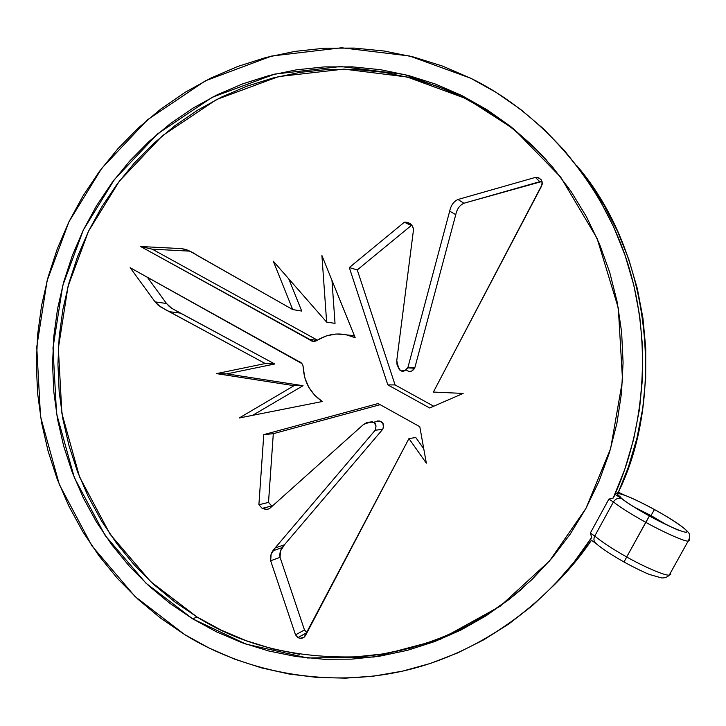 <?xml version="1.0" encoding="UTF-8"?>
<svg xmlns="http://www.w3.org/2000/svg" width="726" height="726" viewBox="0 0 726 726"><rect width="100%" height="100%" fill="white"/><g stroke="black" fill="none" stroke-linecap="round" stroke-linejoin="round"><path stroke-width="1.09" d="M670.443 572.959L670.715 574.511L669.245 575.119C665.116 575.918 643.563 566.57 626.692 556.969L624.033 562.006L626.692 556.969C643.563 566.57 665.116 575.918 669.245 575.119L670.715 574.511L670.443 572.959M590.492 539.581L591.717 537.313L590.32 533.093L608.878 499.107L613.216 498.027L615.185 494.442L618.071 492.146L625.258 495.486C633.008 498.499 642.728 503.191 654.435 509.561L654.462 509.543C671.232 518.618 688.665 530.515 686.814 531.804C687.259 534.336 667.121 525.869 649.407 515.968L645.777 522.33C662.765 531.84 684.228 541.496 688.13 541.124L689.482 540.725L689.146 539.418M689.537 540.226L688.13 541.124C684.228 541.496 662.765 531.84 645.777 522.33C631.348 514.307 620.558 507.519 613.406 501.956C615.621 498.68 618.361 497.573 621.637 498.626C627.836 503.363 637.092 509.144 649.407 515.968L649.407 515.968C667.121 525.869 687.259 534.336 686.814 531.804C688.665 530.515 671.232 518.618 654.435 509.561L650.995 515.578L666.468 524.735L650.995 515.578L650.478 516.513L654.435 509.561C642.728 503.191 633.008 498.499 625.258 495.486L620.022 493.807L617.536 493.78L618.071 495.422L621.637 498.626L615.185 494.442L618.135 492.183M634.125 507.029L650.995 515.578L634.125 507.029M613.216 498.027L624.759 469.377L633.553 439.638L639.497 409.119L642.519 378.119L642.583 346.974L639.688 315.982L633.871 285.463L625.195 255.743L613.76 227.102L599.703 199.841L583.169 174.204L564.347 150.454L543.456 128.801L520.705 109.435L496.339 92.52L470.62 78.199L442.561 66.093L413.611 57.018L384.063 51.011L354.224 48.079L324.404 48.225L294.865 51.392L265.907 57.499L237.783 66.456L210.74 78.127L185.012 92.383L160.809 109.045L138.33 127.948L117.748 148.894L99.217 171.681L82.891 196.102L68.87 221.929L57.254 248.927L48.143 276.878L41.582 305.546L37.625 334.677L36.3 364.035L37.607 393.392L41.545 422.487L48.079 451.091L57.163 478.969L68.743 505.877L82.728 531.586L99.026 555.871L117.503 578.513L138.04 599.304L160.464 618.044L184.604 634.542L209.115 648.055L234.834 659.226L261.569 667.911L289.093 674.018L317.189 677.449L345.612 678.148L374.126 676.051L402.458 671.151L430.364 663.446L457.571 652.964L483.815 639.778L508.835 623.961L532.376 605.647L554.192 584.975L574.039 562.133L591.717 537.313C551.969 599.994 482.01 653.427 402.458 671.151C322.861 688.82 242.139 670.289 184.604 634.542L135.045 596.518L91.893 545.834L59.332 484.541L40.529 416.579L36.745 347.019L47.072 280.853L68.87 221.929L101.685 168.396L147.569 119.736L205.376 80.831L271.76 56.02L341.656 47.771L409.509 55.993L470.62 78.199C534.527 109.245 596.654 173.087 625.195 255.743C653.718 338.389 644.86 430.346 613.216 498.027L608.878 499.107L613.406 501.956L594.775 536.024L590.32 533.093L608.878 499.107L613.406 501.956C620.558 507.519 631.348 514.307 645.777 522.33L626.692 556.969L649.407 515.968C637.092 509.144 627.836 503.363 621.637 498.626L615.185 494.442L613.524 497.401M618.071 492.146L625.258 495.486C616.301 492.237 615.094 493.281 621.637 498.626C618.361 497.573 615.621 498.68 613.406 501.956L594.775 536.024C601.727 541.895 612.363 548.883 626.692 556.969C612.363 548.883 601.727 541.895 594.775 536.024L590.32 533.093L591.717 537.313M375.224 430.155L382.656 429.375L284.42 544.79L275.1 547.958L284.42 544.79L280.517 550.97L280.055 557.35L270.653 560.762L271.134 554.256L275.1 547.958L375.17 430.246L382.656 429.375L375.224 430.155C377.683 421.969 373.745 420.1 363.399 424.574L269.509 508.608L267.731 509.253L265.843 509.425L262.204 508.372L258.892 504.742L263.774 434.629L378.119 403.547L419.81 426.716L426.334 463.161L408.947 438.586L304.121 637.21L300.01 638.326L297.923 637.573L295.527 634.851L270.653 560.762C269.854 556.243 271.342 551.969 275.1 547.958L375.17 430.246L376.05 425.99L374.171 422.623L372.293 421.742L366.875 422.532L363.399 424.574L269.509 508.608L266.95 509.389L262.204 508.372L258.892 504.742L263.774 434.629L378.119 403.547L419.81 426.716L426.334 463.161L408.947 438.586L305.51 635.504C303.595 638.354 301.063 639.043 297.923 637.573L306.971 632.718L304.475 629.968L280.055 557.35C279.274 552.913 280.726 548.729 284.42 544.79L382.656 429.375L383.446 427.269L382.911 423.349L379.834 421.035L377.429 420.944M271.751 505.986L268.511 502.428L273.303 433.685L380.143 404.672L273.303 433.685L268.511 502.428L271.751 505.986L262.204 508.372L271.751 505.986M534.59 147.841L512.683 128.674L489.106 111.976L464.114 97.892L461.727 95.487L513.881 129.074L560.753 177.208L597.035 238.291L618.316 308.024L622.536 380.243L610.63 448.641L585.927 508.418L549.518 560.971L500.078 606.292L440.047 639.47L374.008 657.021L307.588 657.992L245.96 644.107L192.671 618.851L145.899 583.132L105.125 535.434L74.333 477.672L56.555 413.575L52.98 347.935L62.754 285.518L83.363 229.96L114.39 179.531L157.733 133.756L212.273 97.257L274.827 74.079L340.612 66.529L404.373 74.451L461.727 95.487L464.114 97.892L407.204 77.001L343.933 69.115L278.639 76.575L216.539 99.544L162.388 135.744L119.345 181.146L88.536 231.167L68.053 286.298L58.352 348.235L61.901 413.366L79.561 476.964L110.134 534.272L150.627 581.599L197.073 617.018L192.671 618.851L169.893 603.36L148.721 585.755L129.328 566.198L111.868 544.881L96.467 522.012L83.245 497.782L72.291 472.417L63.697 446.127L57.517 419.147L53.797 391.686L52.553 363.998L53.815 336.292L57.563 308.813L63.761 281.779L72.391 255.416L83.363 229.96L96.622 205.63L112.067 182.634L129.573 161.181L149.011 141.479L170.229 123.719L193.071 108.083L217.337 94.725L242.829 83.808L269.319 75.459L296.589 69.796L324.377 66.901L352.428 66.856L380.469 69.696L408.221 75.431L435.4 84.044L461.727 95.487L486.91 109.68L510.687 126.515L532.766 145.835L552.913 167.461L570.881 191.192L586.472 216.775L599.476 243.954L609.749 272.441L617.164 301.916L621.619 332.072L623.08 362.564L621.501 393.056L616.928 423.222L609.404 452.715L599.023 481.22L585.927 508.418L570.255 534.037L552.223 557.813L532.022 579.493L509.897 598.868L486.111 615.775L460.919 630.059L434.602 641.593L407.431 650.324L379.707 656.177L351.711 659.144L323.705 659.244L295.963 656.504L268.756 650.995L242.312 642.8L216.883 632.047L192.671 618.851L197.073 617.018L221.112 630.095L246.359 640.759L272.604 648.881L299.611 654.335M553.448 585.746C567.895 571.453 580.573 556.288 591.472 540.262L579.139 557.069L559.837 579.275M618.352 492.255L628.417 466.963L636.965 438.087L642.737 408.457L645.677 378.364L645.741 348.117L642.927 318.024L637.283 288.404L628.852 259.536L617.744 231.721L604.077 205.231L588.015 180.329L576.97 165.846C652.756 254.318 664.435 398.991 618.352 492.255M173.968 309.648L169.376 306.563L166.508 303.495L155.065 301.871L130.163 267.685L297.969 361.013C301.453 362.192 303.205 364.452 303.232 367.792C304.23 382.275 310.583 393.519 322.29 401.523L239.208 417.995L294.057 385.688L216.511 373.618L265.244 363.545L165.301 309.557L157.987 305.002L155.065 301.871L130.163 267.685L301.907 363.59L302.878 365.26L304.811 377.801L308.695 387.121L314.63 395.189L322.29 401.523L239.208 417.995L294.057 385.688L303.032 385.706L252.657 415.326L303.032 385.706L226.875 373.863L274.746 363.989L176.563 311.027M166.508 303.495L147.351 277.25L166.508 303.495L155.065 301.871L160.41 306.789L169.43 311.699L180.62 313.133L274.746 363.989L226.875 373.863L303.032 385.706L294.057 385.688L216.511 373.618L226.875 373.863L216.511 373.618L265.244 363.545L274.746 363.989L265.244 363.545L169.43 311.699L180.62 313.133L171.753 308.323L166.508 303.495M423.757 448.777L415.798 437.533L423.757 448.777M301.717 311.073L288.757 278.857L301.717 311.073L292.714 309.566L273.275 261.178L326.636 322.099L321.908 255.516L355.195 337.717L345.803 334.632L335.975 334.014L326.319 335.893L317.389 340.149L152.288 249.19L189.749 251.142L152.288 249.19L317.407 340.14L313.287 341.356L140.59 246.513L181.482 248.628L185.602 249.381L191.41 252.04L292.714 309.566L301.717 311.073M335.031 323.369L331.964 280.354L335.031 323.369L326.636 322.099L335.031 323.369M347.427 334.976L353.834 335.657M395.08 384.925L357.274 269.927L411.27 225.514L357.274 269.927L395.08 384.925L433.712 406.224L395.08 384.925L387.829 384.898L349.306 267.567L404.328 222.229L407.558 222.401L410.444 223.835L412.54 226.312L413.539 229.443L396.777 360.459L397.031 364.606L399.391 369.743L401.151 370.877L404.936 370.623L407.921 367.483L449.675 211.139C450.937 205.358 453.705 201.465 457.979 199.478L535.38 177.407L538.647 177.752L541.197 179.767L542.277 182.861L542.14 184.531L433.386 392.058L463.152 393.428L429.665 407.985L387.829 384.898L395.08 384.925M410.018 371.449L411.86 370.932L414.61 368.218C412.132 371.866 409.31 372.393 406.17 369.806L406.424 370.069M414.61 368.218L407.74 367.846L414.8 367.864L407.921 367.483L449.675 211.139L455.756 214.669L414.8 367.864L455.756 214.669C456.99 209.006 459.703 205.204 463.896 203.253L541.414 181.627M327.145 657.039L354.941 656.939L382.729 653.981L410.244 648.164L437.197 639.506L463.306 628.044L488.299 613.878L511.903 597.108M523.11 587.779L523.128 587.761C477.717 627.636 417.087 653.091 357.029 656.812C295.255 658.509 241.93 645.251 197.073 617.018L174.449 601.663L153.431 584.194L134.174 564.792L116.832 543.647L101.54 520.959L88.409 496.92L77.528 471.746L68.997 445.664L62.853 418.893L59.16 391.65L57.935 364.171L59.178 336.683L62.899 309.403L69.07 282.577L77.628 256.432L88.536 231.167L101.704 207.028L117.031 184.213L134.419 162.942L153.721 143.403L174.794 125.789L197.472 110.279L221.566 97.039L246.867 86.212L273.176 77.945L300.237 72.337L327.825 69.478L355.658 69.451L383.491 72.273L411.025 77.972L437.996 86.53L464.114 97.892C493.671 112.258 521.268 133.148 546.923 160.564M181.482 248.628L187.48 250.08L181.482 248.628C186.854 249.499 192.154 251.804 197.39 255.543L292.714 309.566L273.275 261.178L326.636 322.099L321.908 255.516L355.195 337.717C342.182 332.054 329.577 332.871 317.389 340.149C314.703 342 311.917 341.755 309.022 339.396L140.59 246.513L152.288 249.19L140.59 246.513L181.482 248.628M317.217 340.267L309.022 339.396L317.217 340.267M382.711 429.284C384.989 422.378 381.958 420.036 373.609 422.251M258.892 504.742L268.511 502.428L258.892 504.742M263.774 434.629L273.303 433.685L263.774 434.629M408.947 438.586L415.798 437.533L408.947 438.586M306.826 632.636L297.923 637.573L295.527 634.851L304.475 629.968L306.826 632.636M270.653 560.762L280.055 557.35L304.475 629.968L295.527 634.851L270.653 560.762M542.104 181.736L539.79 181.681L535.38 177.407L539.79 181.681L463.896 203.253L457.979 199.478L463.896 203.253C459.703 205.204 456.99 209.006 455.756 214.669L449.675 211.139C450.937 205.358 453.705 201.465 457.979 199.478L535.38 177.407C540.879 177.779 542.948 180.692 541.56 186.128L433.386 392.058L463.152 393.428L429.665 407.985L387.829 384.898L349.306 267.567L357.274 269.927L349.306 267.567L404.328 222.229L411.27 225.514L404.328 222.229L405.417 222.138C409.99 222.546 412.695 224.978 413.539 229.443L396.777 360.459C398.755 371.766 402.404 374.226 407.74 367.846M411.987 225.441L411.27 225.514M591.409 537.821L590.419 539.618M596.817 543.965L595.756 543.32C593.723 541.287 593.396 538.855 594.775 536.024C593.396 538.855 593.723 541.287 595.756 543.32L590.492 539.663M654.462 509.543C673.274 519.925 684.709 527.711 688.738 532.92C690.245 534.817 690.036 537.549 688.13 541.124L669.245 575.119C667.475 577.106 664.934 578.05 661.622 577.95L649.452 574.466C645.958 573.159 634.07 567.596 624.033 562.006C611.501 554.936 602.081 548.711 595.756 543.32M654.453 509.534C643.073 503.309 633.226 498.553 624.923 495.286M679.318 530.388C678.383 530.543 668.428 525.733 649.443 515.95C636.239 508.59 626.919 502.71 621.456 498.308L619.614 496.021L621.002 497.918M282.196 547.585L272.84 550.807M405.417 222.138L411.778 225.16M623.943 494.923L618.189 492.174"/></g></svg>
